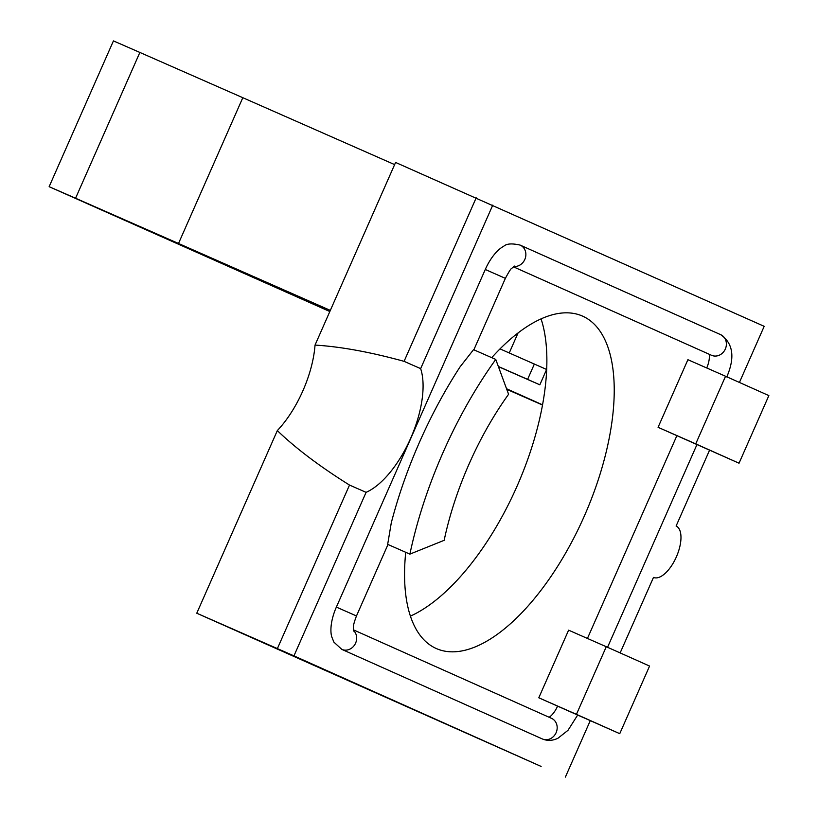 <?xml version="1.0" encoding="UTF-8"?>
<svg xmlns="http://www.w3.org/2000/svg" width="818" height="818" viewBox="0 0 818 818"><rect width="100%" height="100%" fill="white"/><g stroke="black" fill="none" stroke-linecap="round" stroke-linejoin="round"><path stroke-width="1.23" d="M541.117 766.435L196.77 613.224L293.959 655.872L541.117 766.435M498.407 366.628L539.839 384.818L546.608 369.47L500.023 348.887M534.379 364.01L527.61 379.358L498.346 366.474M539.839 384.818L527.61 379.358M542.528 405.043L506.751 389.317M329.828 311.535L49.141 186.688L113.436 40.9L139.868 52.444L75.573 198.232L49.141 186.688M330.339 310.39L178.508 243.478L242.813 97.7L139.868 52.444M178.508 243.478L75.573 198.232M739.431 382.446L764.186 326.321L395.585 162.445L315.032 345.084C340.656 346.648 370.339 352.067 404.082 361.341L420.646 368.632A75.471 34.151 -66.3 0 1 410.687 438.223A75.471 34.151 -66.3 0 1 366.086 492.344L349.511 485.064C319.858 466.526 295.799 448.366 277.322 430.595L196.77 613.224M476.199 197.813L404.082 361.341M349.511 485.064L277.384 648.592M242.813 97.7L394.634 164.612M492.773 205.103L420.646 368.632M709.554 450.207L676.108 526.035A28.068 12.699 113.7 0 1 676.374 556.894A28.068 12.699 113.7 0 1 653.49 577.406A28.068 12.699 113.7 0 0 653.49 577.406L620.146 652.917M590.259 720.668L565.371 777.1M366.086 492.344L293.959 655.872M277.322 430.595A75.471 34.151 113.7 0 0 302.875 390.83A75.471 34.151 113.7 0 0 315.032 345.084M353.386 630.33A11.278 10.061 -65.9 0 1 355.605 643.112A11.278 10.061 -65.9 0 1 341.842 649.39A11.278 10.061 -65.9 0 1 341.791 649.369L333.897 642.14L331.658 636.588A33.211 15.031 -66.3 0 1 336.372 607.089L485.279 269.48A33.211 15.031 -66.3 0 1 503.755 246.228C506.567 243.631 512.017 243.253 520.105 245.083L520.197 245.124A11.278 10.061 114.1 0 1 524.808 259.48A11.278 10.061 114.1 0 1 513.827 266.474M409.89 554.123L444.164 540.32A188.846 85.44 113.7 0 1 508.581 394.276L495.759 359.439A251.739 113.896 113.7 0 0 409.89 554.123L387.671 544.359L391.28 522.866A251.739 113.896 113.7 0 1 460.115 366.791L473.54 349.664L495.759 359.439M341.791 649.369L542.395 738.971C547.477 741.036 552.661 740.801 557.937 738.245L567.989 730.331L577.672 715.044L619.747 733.674L649.574 666.056L606.271 646.721L568.612 630.167L538.796 697.785L576.445 714.339L606.271 646.721M619.747 733.674L576.445 714.339M658.081 427.313L739.043 463.213L768.859 395.595L725.556 376.249L687.907 359.695L658.081 427.313L695.74 443.867L725.556 376.249M739.043 463.213L695.74 443.867M518.06 332.957L509.246 352.947M410.391 616.128A181.586 82.158 113.7 0 0 517.048 486.199A181.586 82.158 113.7 0 0 541.066 318.897M506.546 388.744L542.569 404.838M538.796 697.785L577.6 715.014M706.732 367.977A17.096 7.74 113.7 0 0 709.237 354.266M587.436 638.439L676.864 435.697M491.72 357.66A181.586 82.158 -66.3 0 1 582.498 316.085A181.586 82.158 -66.3 0 1 584.43 515.831A181.586 82.158 -66.3 0 1 436.342 648.551A181.586 82.158 -66.3 0 1 405.718 552.293M549.185 717.284A17.096 7.74 113.7 0 0 557.569 706.159M514.471 266.085L511.598 268.478C510.933 268.539 508.857 271.832 505.371 278.355L485.279 269.48M720.668 334.664A11.278 10.061 114.1 0 1 720.709 334.685A11.278 10.061 114.1 0 1 725.321 349.041A11.278 10.061 114.1 0 1 711.558 355.309A11.278 10.061 114.1 0 1 711.507 355.288L513.387 266.801M520.146 245.103A11.278 10.061 114.1 0 1 520.197 245.124L720.709 334.685C733.153 343.315 735.178 357.405 726.783 376.955M542.303 738.93A11.278 10.061 -65.9 0 0 542.354 738.951A11.278 10.061 -65.9 0 0 556.117 732.672A11.278 10.061 -65.9 0 0 551.506 718.327A11.278 10.061 -65.9 0 0 551.455 718.306M336.372 607.089L356.474 615.964L387.988 544.491M696.956 444.573L607.549 647.294M505.371 278.355L473.857 349.807M353.335 629.809L551.506 718.327M353.54 631.056L353.294 629.001C353.601 627.028 352.446 626.66 356.474 615.964"/></g></svg>

